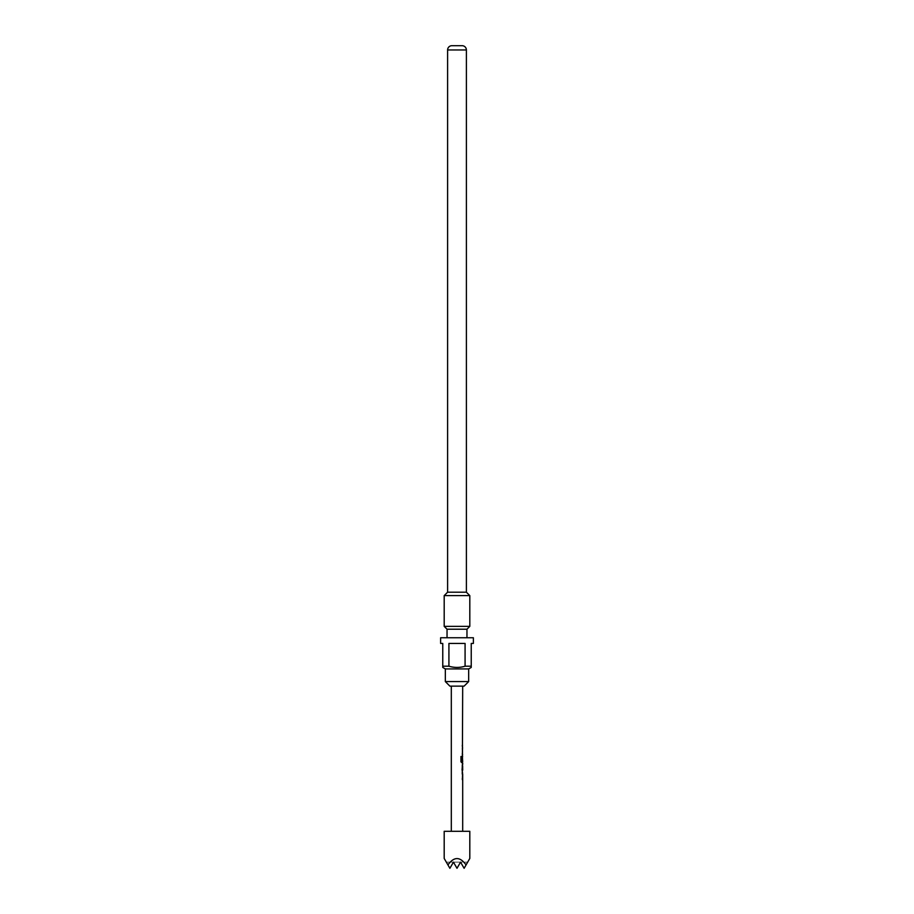 <?xml version="1.0" encoding="UTF-8"?>
<svg xmlns="http://www.w3.org/2000/svg" width="914" height="914" viewBox="0 0 914 914"><rect width="100%" height="100%" fill="white"/><g stroke="black" fill="none" stroke-linecap="round" stroke-linejoin="round"><path stroke-width="0.69" stroke-dasharray="4.57 3.43" d="M462.404 774.112L462.256 779.711M461.993 779.711L462.256 774.124M462.69 764.515L462.061 764.515L462.358 765.795M462.69 770.068L462.061 770.102L462.69 771.393M462.633 761.054L461.993 761.054L462.335 756.186L462.415 763.064L461.719 763.064M462.404 761.648L462.404 757.329M462.404 749.137L462.256 754.736M461.993 754.736L462.256 749.149M461.993 746.407L461.993 745.127L462.256 746.407M447.037 637.744L466.963 637.744L447.037 637.744M451.31 686.128L462.69 686.128L451.31 686.128M462.69 831.294L451.31 831.294L462.69 831.294M462.69 753.456L462.69 749.172M462.69 761.648L462.69 757.329M462.701 745.127L462.701 746.407M462.69 747.858L462.69 754.736M462.69 756.186L462.701 763.064M462.324 770.102L461.993 765.715L462.335 764.515L462.69 765.795M462.69 772.844L462.69 779.711M462.69 778.431L462.69 774.158M444.193 831.294L469.807 831.294M444.193 858.44L447.94 864.941C453.984 856.475 460.016 856.475 466.06 864.941L469.807 858.44M466.06 864.941L464.118 868.3L460.553 862.142L457 868.3L453.447 862.142L449.882 868.3L447.94 864.941M446.329 862.142L449.882 868.3L446.329 862.142L449.882 868.3L446.329 862.142L453.447 862.142L449.882 868.3L453.447 862.142L457 868.3L453.447 862.142L460.553 862.142L457 868.3L460.553 862.142L464.118 868.3L467.671 862.142L464.118 868.3L467.671 862.142L464.118 868.3L460.553 862.142L457 868.3L453.447 862.142L449.882 868.3L453.447 862.142L457 868.3L460.553 862.142L467.671 862.142L460.553 862.142L464.118 868.3L460.553 862.142L446.329 862.142M466.391 592.203L447.609 592.203M469.807 595.62L444.193 595.62M469.807 626.364L444.193 626.364M466.963 629.209L447.037 629.209M473.372 637.744L440.628 637.744M465.077 666.203C459.696 667.826 454.315 667.826 448.923 666.203L448.923 643.433L465.077 643.433L465.077 666.203L471.236 666.203L471.236 643.433L473.372 643.433M448.923 666.203L442.764 666.203L442.764 667.437M440.628 643.433L442.764 643.433L442.764 666.203M468.665 668.922L445.335 668.922M468.665 681.581L445.335 681.581M448.923 643.433L465.077 643.433L448.923 643.433M464.118 686.128L449.882 686.128M461.479 763.064L460.782 756.484L461.764 756.484M466.391 49.973L447.609 49.973"/><path stroke-width="1.37" d="M462.404 772.844L462.404 774.112M462.404 778.431L462.404 779.711M462.404 764.881L462.404 765.795M462.69 770.068L462.358 765.795L462.061 770.102M462.404 770.079L462.404 771.028M462.358 757.42L461.993 761.054M461.524 756.484L461.524 761.556L462.404 761.648L462.404 763.064M462.404 756.552L462.69 686.128M462.404 747.858L462.404 749.137M462.404 753.456L462.404 754.736M462.415 745.127L462.415 746.407M468.665 681.581L445.335 681.581L449.882 686.128L464.118 686.128L468.665 681.581L468.665 668.922L471.236 667.437L471.236 666.203L471.236 667.437M451.882 45.7A4.273 4.273 0 0 0 447.609 49.973L447.609 592.203L466.391 592.203L466.391 49.973A4.273 4.273 0 0 0 462.118 45.7L451.882 45.7L462.118 45.7M445.335 681.581L445.335 668.922L468.665 668.922M465.077 666.203L471.236 666.203L471.236 643.433L473.372 643.433L473.372 637.744L440.628 637.744L440.628 643.433L442.764 643.433L442.764 666.203L448.923 666.203C454.338 667.826 459.731 667.826 465.077 666.203L465.077 643.433L448.923 643.433L448.923 666.203M445.335 668.922L442.764 667.437L442.764 666.203M466.963 637.744L466.963 629.209L469.807 626.364L469.807 595.62L444.193 595.62L444.193 626.364L469.807 626.364M447.037 637.744L447.037 629.209L466.963 629.209M447.037 629.209L444.193 626.364M447.609 592.203L444.193 595.62M466.391 592.203L469.807 595.62M466.06 864.941L469.807 858.44L469.807 831.294L444.193 831.294L444.193 858.44L449.882 868.3L453.447 862.142L457 868.3L460.553 862.142L464.118 868.3L466.06 864.941C460.016 856.475 453.984 856.475 447.94 864.941M451.31 686.128L451.31 831.294M462.69 774.158L462.69 831.294M462.256 774.124L462.324 764.515M462.404 761.648L461.524 761.556L461.764 756.484L460.976 756.484L460.976 761.865L462.701 763.064L462.69 764.515M461.764 761.556L462.69 761.648L461.764 761.556M462.404 757.318L462.69 761.648M462.633 747.858L462.324 749.057M462.324 753.536L462.633 754.736M462.633 756.186L462.324 757.386M462.324 761.865L462.633 763.064M462.701 770.079L462.644 765.795M462.633 772.844L462.324 774.032M462.324 778.522L462.633 779.711M447.609 49.973L466.391 49.973"/></g></svg>
